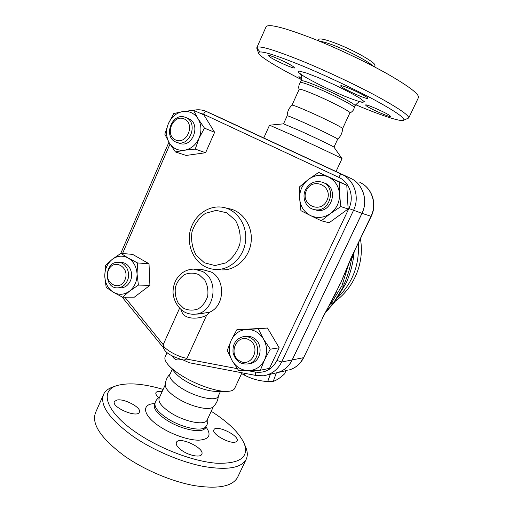 <?xml version="1.0" encoding="UTF-8"?>
<svg xmlns="http://www.w3.org/2000/svg" width="513" height="513" viewBox="0 0 513 513"><rect width="100%" height="100%" fill="white"/><g stroke="black" fill="none" stroke-linecap="round" stroke-linejoin="round"><path stroke-width="0.77" d="M283.542 123.806L287.165 115.81C287.492 115.534 292.628 117.599 302.567 122.004C318.535 129.09 338.349 138.786 337.695 139.145L337.682 139.183M287.165 115.816C287.331 111.61 288.928 108.07 291.974 105.191C292.461 104.812 297.655 106.775 307.556 111.077C323.504 118.028 343.184 127.884 342.601 128.571L342.607 128.583M291.974 105.203L299.162 89.345C299.663 88.685 304.953 90.48 315.02 94.732C331.193 101.593 350.879 111.821 349.943 112.789L351.072 112.309C352.777 111.257 353.855 109.667 354.297 107.55L354.291 107.615M299.15 89.371C299.207 89.608 297.636 86.652 300.278 82.612C300.984 81.894 306.633 83.741 317.22 88.159C334.316 95.341 355.099 106.268 354.297 107.55M355.733 104.755C380.89 115.393 401.281 122.19 403.699 120.183C405.334 118.266 395.895 111.667 375.388 100.388C355.24 89.486 326.435 75.841 302.83 66.055C272.692 53.852 257.949 49.575 258.597 53.224C259.976 56.853 278.046 67.729 301.522 79.611M269.626 56.802L268.344 55.571C267.741 53.827 288.633 63.112 293.442 66.735L294.545 67.844C294.911 69.473 274.821 60.56 269.626 56.802M301.663 78.893L298.784 76.77L301.715 77.367M389.944 115.746L390.438 116.355C390.688 117.855 369.79 108.685 366.205 105.736L365.596 105.043C365.109 103.427 386.757 112.937 389.944 115.746M349.776 88.582C358.388 92.135 368.481 97.579 367.943 98.355C367.455 98.829 364.358 97.893 358.651 95.546C350.219 92.051 340.241 86.697 340.664 85.851C341.068 85.35 344.101 86.261 349.776 88.582M260.027 51.922L256.756 47.856C257.892 44.913 273.333 49.44 303.087 61.432C327.012 71.288 356.105 85.023 377.036 96.316C398.383 108.019 408.944 115.239 408.733 117.984L403.693 120.183M256.756 47.856L265.939 27.086C267.459 23.258 283.259 27.144 313.334 38.751C337.496 48.344 366.686 62.214 387.507 73.955C408.726 86.165 419.063 93.994 418.512 97.457L408.733 117.99M318.201 40.713L318.714 39.565C319.612 38.039 325.717 39.45 337.022 43.797C355.208 50.864 376.574 63.214 374.939 65.497L374.868 65.658M269.678 125.185L283.529 123.838L298.79 130.276C314.693 137.433 334.547 146.962 333.982 147.141L337.695 139.145C340.767 136.291 342.408 132.764 342.601 128.571M263.829 137.85L269.537 125.185L291.14 134.643C314.116 145.089 342.87 158.69 342.024 158.671L336.079 171.387M350.552 178.267L219.032 117.208L350.552 178.267C362.871 183.616 368.456 200.474 361.998 213.344L292.23 359.921C288.979 366.436 284.074 370.662 277.52 372.605L275.571 373.041M218.692 117.054L219.032 117.208M275.5 373.06L277.45 372.618C284.003 370.675 288.909 366.449 292.166 359.934L361.947 213.331C368.405 200.455 362.813 183.59 350.494 178.242L218.615 117.015M183.288 360.023L189.387 362.762M183.923 360.145L186.54 359.068L187.008 358.324C176.908 356.926 160.87 347.115 163.48 344.031L179.537 308.307M122.011 296.931L163.179 347.429M195.575 269.21L202.629 269.658L210.997 271.922C225.752 279.168 224.899 305.934 209.676 312.161L206.566 315.367L187.008 358.324M318.695 172.426L328.397 177.011C321.491 174.093 314.854 174.882 308.48 179.37L318.695 172.426L346.782 185.199L348.135 208.977L329.096 222.777L321.337 220.782L310.429 215.531C317.233 218.609 323.895 217.942 330.423 213.536C336.675 208.65 339.715 202.18 339.542 194.138C338.811 186.168 335.092 180.454 328.397 177.011L339.452 182.16L339.542 194.138L340.824 206.585L330.423 213.536L321.337 220.782M236.833 329.769L246.74 329.384C239.744 329.962 234.576 333.585 231.235 340.26C228.311 347.166 228.625 353.983 232.197 360.71C236.166 367.186 241.674 370.495 248.728 370.636L238.776 370.7L232.197 360.71L227.233 350.526L231.235 340.26L236.833 329.769L267.472 328.019L279.187 347.808L269.485 368.347L260.335 370.258L248.728 370.636C255.788 370.232 261.059 366.641 264.548 359.876L260.335 370.258M120.882 253.364L128.231 258.058C122.684 255.16 117.317 255.621 112.123 259.443C107.166 263.65 104.723 269.312 104.78 276.43L105.357 265.612L112.123 259.443L120.882 253.364L132.636 254.384L149.02 263.753L149.899 285.343L134.323 297.187L122.569 297.213L113.36 292.243L106.159 287.338L104.78 276.43C105.242 283.522 108.102 288.793 113.36 292.243C118.83 295.264 124.217 294.904 129.52 291.16L122.569 297.213M193.516 110.314L203.873 114.886L214.614 132.296L205.598 152.727L186.123 155.452L175.401 151.931L169.219 142.736L164.827 134.207L168.405 123.562L173.747 113.559L182.724 111.578C176.28 112.905 171.509 116.893 168.405 123.562C165.68 130.405 165.956 136.798 169.219 142.736C172.855 148.392 177.928 150.893 184.417 150.232C190.919 149.059 195.786 145.083 199.012 138.318C201.821 131.341 201.526 124.845 198.133 118.836C194.356 113.174 189.214 110.757 182.724 111.578L193.516 110.314L198.133 118.836L204.456 128.135L199.012 138.318L195.254 149.097L184.417 150.232L175.401 151.931M346.782 185.199L339.452 182.16M348.135 208.977L340.824 206.585M270.255 349.186L264.548 359.876C267.568 352.829 267.228 345.89 263.515 339.074L270.255 349.186L279.187 347.808M310.429 215.531L300.932 210.683L299.63 198.499C300.291 206.303 303.888 211.978 310.429 215.531M299.63 198.499L299.663 186.745L308.48 179.37C302.413 184.27 299.464 190.644 299.63 198.499M323.421 182.705L323.716 182.82C339.516 186.879 332.026 214.248 316.297 210.144L314.559 209.644M305.447 189.913C301.535 197.794 306.094 208.086 314.232 209.554C330.058 213.677 337.592 186.116 321.702 182.038C314.604 180.525 309.185 183.147 305.447 189.913M306.428 190.49C312.757 176.363 333.694 186.213 326.993 200.403C320.394 214.581 299.784 204.398 306.428 190.49M246.74 329.384L258.296 328.859L263.515 339.074C259.379 332.578 253.788 329.346 246.74 329.384M267.472 328.019L258.296 328.859M244.387 336.522L245.721 336.374C248.395 335.97 250.947 336.464 253.39 337.843C263.611 343.101 261.681 361.485 250.703 363.448L249.639 363.646M250.96 338.125C248.504 336.733 245.932 336.239 243.245 336.643C235.768 338.817 232.383 344.185 233.075 352.752C235.435 361.005 240.488 364.717 248.254 363.897C259.289 361.928 261.239 343.415 250.96 338.125M249.324 339.972C261.656 347.025 251.659 368.321 239.577 360.902C227.477 353.816 237.186 332.815 249.324 339.972M128.231 258.058L137.548 262.951L137.054 273.961C136.541 266.728 133.604 261.431 128.231 258.058M149.02 263.753L137.548 262.951M137.054 273.961L138.427 285.081L129.52 291.16C134.611 286.966 137.118 281.233 137.054 273.961M149.899 285.343L138.427 285.081M118.99 262.355L121.28 262.509C128.834 262.355 134.149 272.967 130.385 280.868C128.269 285.279 125.095 287.626 120.856 287.921L120.093 287.908M127.352 280.771C131.136 272.826 125.794 262.143 118.208 262.297C104.049 261.374 103.568 288.774 117.778 287.87C122.036 287.575 125.223 285.209 127.352 280.771M124.941 279.918C119.503 292.487 102.972 282.528 108.461 270.191C113.706 257.661 130.482 267.363 124.941 279.918M214.614 132.296L204.456 128.135M205.598 152.727L195.254 149.097M186.116 117.689L187.938 118.445C201.506 122.594 193.215 148.167 179.871 143.48L178.947 143.159M175.555 141.909L177.094 142.505C190.496 147.212 198.839 121.472 185.199 117.304C172.272 112.026 162.801 136.387 175.555 141.909M175.369 139.85C164.256 134.541 173.266 113.655 184.411 119.035C195.735 124.287 186.469 145.461 175.369 139.85M209.676 312.161L198.89 313.994L194.889 314.168C214.312 313.578 220.186 280.104 202.34 271.403L193.837 269.094C186.168 269.338 180.249 272.942 176.074 279.912C174.016 283.811 173.003 288.011 173.048 292.506C173.311 299.265 177.248 307.351 183.744 311.609C187.213 313.629 190.926 314.475 194.889 314.168L193.324 314.238M181.416 310.006C182.622 319.67 197.717 319.727 206.566 315.367M322.895 317.464L303.747 357.516L322.895 317.464L340.51 283.433L351.334 257.968M328.711 306.069L331.719 302.497L341.947 285.773L349.084 262.842M351.847 256.885C350.514 266.414 347.917 275.545 344.069 284.266L343.473 286.575L333.264 303.324L332.546 303.882L330.994 303.048M333.264 303.324L331.719 302.497M353.951 252.486L352.649 257.404L352.559 255.403M332.546 303.882L325.351 312.488M325.306 312.577L334.899 302.042L334.2 302.587L346.249 282.868C350.539 273.115 353.156 262.88 354.098 252.178M343.473 286.575L341.947 285.773M344.069 284.266L342.53 283.465M359.882 182.436C371.822 187.623 377.241 203.892 370.995 216.294L351.059 258.007L371.226 216.345C377.228 204.411 372.412 188.694 360.934 182.955M351.059 258.007L340.51 283.433M336.175 292.493L322.581 317.592M241.604 373.554L244.233 375.029C251.498 378.85 259.321 381.031 267.703 381.563L273.249 381.345C276.584 380.345 280.412 377.799 284.734 373.714L285.85 370.713M244.829 373.336L244.233 375.029M270.37 374.221L267.703 381.563M276.353 372.887L273.249 381.345M167.058 352.527L165.308 356.413C164.231 358.401 165.128 361.126 168.001 364.596C170.932 368.039 175.401 371.662 181.416 375.458C195.241 384.25 215.043 391.304 225.752 391.4C230.523 391.47 233.466 390.528 234.595 388.559L234.794 388.136M168.61 365.294L175.26 372.913C177.318 375.324 180.409 377.837 184.539 380.454C195.69 387.078 205.86 390.714 215.043 391.374L215.941 391.374M172.208 369.418L170.008 374.272C168.694 377.6 172.4 382.153 181.115 387.943C195.164 397.113 216.069 401.807 218.051 396.568L218.205 396.241M170.156 373.951C167.039 377.029 165.423 380.749 165.321 385.103C165.366 388.572 169.136 392.798 176.626 397.767C189.387 406.168 208.522 410.99 212.728 407.11L213.049 406.841M165.333 384.59L159.254 398.005C157.799 401.641 161.371 406.411 169.983 412.317C183.859 421.667 204.854 425.931 207.066 420.205L207.233 419.846M159.723 396.966C156.927 398.851 155.349 401.063 154.99 403.596C154.503 407.534 158.389 412.33 166.642 417.98C180.461 427.335 201.468 432.055 205.469 427.034L205.764 426.707M211.215 411.272C228.695 422.411 239.77 433.344 244.425 444.059C248.92 457.545 239.584 463.932 216.415 463.22C193.69 461.527 160.37 448.997 136.952 433.043C104.998 411.599 99.028 389.944 117.939 385.327C129.238 382.48 144.307 383.846 163.147 389.412M116.842 400.076C124.14 398.139 142.313 407.989 139.324 412.311C136.952 418.307 110.744 406.886 114.502 401.48L116.842 400.076M158.773 397.575C156.337 395.51 155.401 393.856 155.971 392.612C156.747 391.419 158.799 391.105 162.121 391.669M235.82 441.917C230.305 444.624 210.926 433.722 213.979 429.682C216.268 424.302 240.238 436.044 237 440.975L235.82 441.917M182.224 450.735C177.485 447.381 175.555 444.572 176.434 442.321C179.242 435.909 205.54 448.465 201.705 454.396C200.32 457.731 189.464 455.749 182.224 450.735M114.149 386.584C109.173 388.027 105.755 390.406 103.895 393.734C99.015 404.494 108.91 418.826 133.579 436.73C153.759 450.51 181.288 462.149 203.674 466.458C226.855 470.338 240.956 468.093 245.984 459.725C247.728 456.339 247.728 452.37 245.971 447.804L245.432 446.502M103.216 395.266L95.912 411.798C90.737 423.225 100.362 438.031 124.781 456.211C144.775 470.177 172.214 481.707 194.671 485.676C217.929 489.184 232.203 486.484 237.481 477.571L237.955 476.583M355.086 105.89L355.124 105.8C356.221 104.588 335.329 93.533 318.06 86.312C307.325 81.843 301.663 80.028 301.086 80.855C302.824 75.045 300.361 74.359 299.919 73.404L300.394 73.846M318.701 77.771L334.078 84.607C344.614 89.679 353.13 94.148 359.619 98.021L364.397 101.734L362.479 102.408C358.016 101.311 351.341 98.938 342.453 95.303C328.358 89.262 313.443 81.92 303.965 76.347L298.226 72.288L298.855 70.999L306.081 72.91L318.701 77.771M319.612 41.29C322.735 41.521 328.179 43.15 335.932 46.196C351.001 52.095 369.463 62.073 372.977 66.1M199.486 112.95L203.526 114.232L338.766 177.351C349.648 182.109 354.56 197.069 348.859 208.515L276.988 360.447C272.102 369.443 264.9 373.317 255.371 372.072C255.185 374.048 255.461 375.189 256.192 375.503L256.224 375.503M255.371 372.072L247.862 370.655M237.301 368.655L186.54 359.068M264.58 375.542L266.504 375.099C273.23 373.105 278.27 368.744 281.618 362.018L353.438 210.535C360.094 197.223 354.342 179.8 341.671 174.298L205.63 111.167C201.68 109.647 197.608 109.365 193.414 110.327M276.988 360.447L281.618 362.018L292.166 359.934M348.859 208.515L361.947 213.331M338.766 177.351C339.863 175.202 340.831 174.189 341.671 174.298L350.494 178.242M203.526 114.232C204.52 112.232 205.578 111.366 206.694 111.622L218.948 117.169M122.549 253.505L170.015 144.038M163.23 344.678L124.851 297.207M183.846 308.428L178.235 303.048C175.651 298.124 174.715 292.814 175.433 287.126C177.19 281.72 180.243 277.52 184.603 274.538C189.425 272.647 194.241 272.698 199.038 274.699L204.777 280.034C207.457 285.004 208.432 290.396 207.694 296.2C205.886 301.695 202.75 305.915 198.294 308.864C193.407 310.666 188.592 310.525 183.846 308.428M361.998 213.344L371.226 216.345M292.23 359.921L303.401 357.708C300.246 364.006 295.482 368.09 289.12 369.976C295.68 368.026 300.56 363.871 303.747 357.516L303.767 357.471M277.52 372.605L287.229 370.399M340.151 283.702L336.034 292.314M231.729 122.947L232.056 123.101M337.913 297.373C352.7 282.714 359.517 264.67 358.363 243.258M205.546 427.38L205.367 427.765C202.956 434.004 180.602 429.612 165.898 419.608C156.792 413.292 153.034 408.162 154.631 404.206L155.048 403.276M154.9 403.616C141.075 403.731 142.543 415.338 159.69 426.527C171.65 434.524 188.63 440.372 198.961 440.18C209.451 439.34 211.741 434.864 205.835 426.758M204.398 262.784L196.101 255.153C192.279 248.08 190.894 240.398 191.945 232.088C194.517 224.149 199.018 217.897 205.456 213.331L216.165 210.362L226.881 212.844L235.454 220.372C239.481 227.535 240.95 235.39 239.866 243.938C237.166 252.075 232.498 258.392 225.855 262.88L215.005 265.574L204.398 262.784M214.017 269.344L216.499 269.505C230.638 269.838 244.053 256.789 245.592 240.764C247.292 224.745 236.737 209.516 222.783 207.29C209.496 205.008 195.831 214.113 191.169 227.701C186.27 240.571 190.983 258.706 204.302 266.221C208.105 268.318 212.164 269.415 216.499 269.505L219.84 269.729M228.618 208.618C242.412 210.824 252.845 225.829 251.165 241.597C249.658 257.385 236.41 270.229 222.43 269.902M342.607 128.59L349.943 112.789M354.297 107.583L355.124 105.8C359.433 99.9 361.364 102.401 361.838 101.978L360.62 101.856M300.272 82.644L301.086 80.855M256.859 48.453L258.597 53.224M374.939 65.497L374.33 66.812M333.982 147.141L342.004 158.658M277.45 372.618L266.504 375.099L256.192 375.503L189.323 362.749M120.735 253.454L168.924 142.236M314.232 209.554L316.297 210.144M248.254 363.897L250.703 363.448M117.778 287.87L120.856 287.921M177.094 142.505L179.871 143.48M184.02 360.164C174.773 357.638 161.46 352.7 163.378 344.268M172.297 355.907C174.112 359.575 176.979 360.742 180.884 359.421M328.384 309.467L327.159 310.577M335.136 301.349C354.425 287.472 364.628 262.342 360.427 238.943M234.595 388.559L241.963 372.784M215.043 391.374L225.752 391.4M218.051 396.568L220.462 391.387M218.365 395.895C218.057 400.403 216.178 404.141 212.728 407.11M207.066 420.205L213.446 406.476M207.727 418.788C208.156 422.199 207.406 424.944 205.469 427.034M205.232 428.381L205.995 426.418M154.419 404.674L154.195 405.046M244.425 444.059L245.971 447.804M237.481 477.571L245.984 459.725"/></g></svg>
